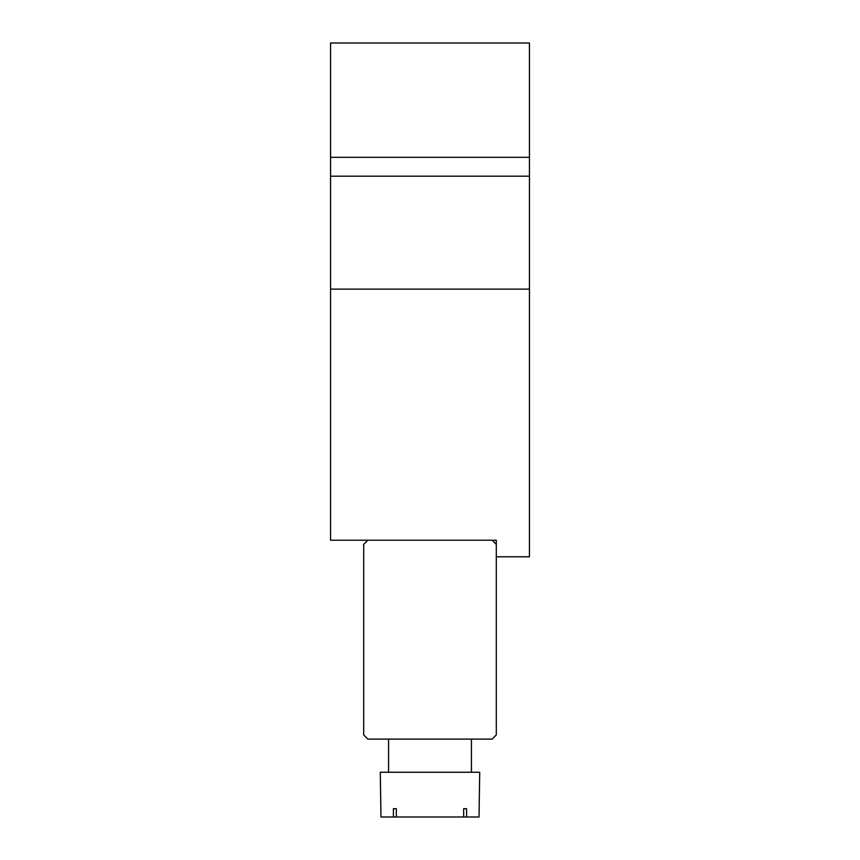 <?xml version="1.0" encoding="UTF-8"?>
<svg xmlns="http://www.w3.org/2000/svg" width="860" height="860" viewBox="0 0 860 860"><rect width="100%" height="100%" fill="white"/><g stroke="black" fill="none" stroke-linecap="round" stroke-linejoin="round"><path stroke-width="1.29" d="M330.552 157.315L529.448 157.315L529.448 43L330.552 43L330.552 289.132L529.448 289.132L529.448 556.786L496.295 556.786M529.448 157.315L529.448 289.132M330.552 289.132L330.552 540.22L496.295 540.22L496.295 734.956L492.156 739.105L367.844 739.105L363.705 734.956L363.705 544.358L367.844 540.22M496.295 544.358L492.156 540.22M466.593 817L479.031 817L479.719 772.248L380.281 772.248L380.969 817L466.593 817L466.593 808.712L463.658 808.712L463.658 817M396.342 808.712L393.407 808.712L396.342 808.712L396.342 817M393.407 808.712L393.407 817M463.658 808.712L466.593 808.712M330.552 176.192L529.448 176.192M471.43 739.105L471.43 772.248M388.569 739.105L388.569 772.248"/></g></svg>
